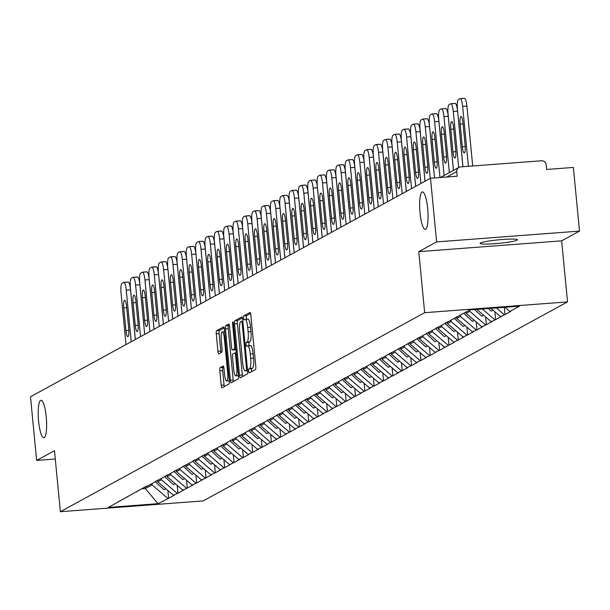 <?xml version="1.0" encoding="UTF-8"?>
<svg xmlns="http://www.w3.org/2000/svg" width="610" height="610" viewBox="0 0 610 610"><rect width="100%" height="100%" fill="white"/><g stroke="black" fill="none" stroke-linecap="round" stroke-linejoin="round"><path stroke-width="0.91" d="M46.246 416.92A18.773 3.995 -94.3 0 0 41 400.297A18.773 3.995 -94.3 0 0 38.582 421.106A18.773 3.995 -94.3 0 0 43.828 437.728A18.773 3.995 -94.3 0 0 46.246 416.92M427.671 208.544A18.773 3.995 -94.3 0 0 422.425 191.921A18.773 3.995 -94.3 0 0 420.008 212.737A18.773 3.995 -94.3 0 0 425.254 229.36A18.773 3.995 -94.3 0 0 427.671 208.544M248.636 371.154A2.013 0.427 -94.3 0 0 249.2 372.939A2.013 0.427 -94.3 0 0 249.246 372.923L255.491 369.507A2.882 0.61 -94.3 0 0 255.803 366.335L250.855 314.981A2.882 0.61 -94.3 0 0 250.054 312.434A2.882 0.61 -94.3 0 0 249.993 312.45L243.748 315.858A2.013 0.427 -94.3 0 0 243.527 318.084A2.013 0.427 -94.3 0 0 244.091 319.869A2.013 0.427 -94.3 0 0 244.13 319.853L244.938 319.411A9.211 1.96 -94.3 0 1 245.129 319.358A9.211 1.96 -94.3 0 1 247.698 327.517L248.117 331.794A9.211 1.96 -94.3 0 1 247.111 341.951L246.303 342.393A2.013 0.427 -94.3 0 0 246.082 344.619A2.013 0.427 -94.3 0 0 246.646 346.404A2.013 0.427 -94.3 0 0 246.684 346.388L247.5 345.946A9.211 1.96 -94.3 0 1 247.683 345.893A9.211 1.96 -94.3 0 1 250.26 354.052L250.672 358.329A9.211 1.96 -94.3 0 1 249.665 368.486L248.857 368.928A2.013 0.427 -94.3 0 0 248.636 371.154M247.873 345.923L250.352 345.733A9.211 1.96 -94.3 0 1 250.535 345.679A9.211 1.96 -94.3 0 1 253.112 353.838L253.524 358.116A9.211 1.96 -94.3 0 1 252.525 368.272L251.716 368.714A2.013 0.427 -94.3 0 0 251.495 370.933A2.013 0.427 -94.3 0 0 251.594 371.642M250.611 313.456L246.608 315.644A2.013 0.427 -94.3 0 0 246.387 317.871A2.013 0.427 -94.3 0 0 246.654 319.243M245.319 319.388L247.797 319.198A9.211 1.96 -94.3 0 1 247.98 319.144A9.211 1.96 -94.3 0 1 250.558 327.303L250.969 331.581A9.211 1.96 -94.3 0 1 249.97 341.737L249.162 342.179A2.013 0.427 -94.3 0 0 248.941 344.398A2.013 0.427 -94.3 0 0 249.208 345.779M480.489 242.955A18.773 1.761 -5.5 0 1 500.619 239.638A18.773 1.761 -5.5 0 1 517.463 239.776A18.773 1.761 -5.5 0 1 517.067 240.188A18.773 1.761 -5.5 0 1 496.936 243.504A18.773 1.761 -5.5 0 1 480.093 243.375A18.773 1.761 -5.5 0 1 480.489 242.955M220.126 367.655A2.882 0.61 -94.3 0 0 219.813 370.834L221.201 385.238A2.882 0.61 -94.3 0 0 222.01 387.785A2.882 0.61 -94.3 0 0 222.063 387.769L229.002 383.98A2.882 0.61 -94.3 0 0 229.314 380.808L224.373 329.453A2.882 0.61 -94.3 0 0 223.565 326.899A2.882 0.61 -94.3 0 0 223.512 326.922L216.573 330.712A2.882 0.61 -94.3 0 0 216.26 333.883L217.93 351.284A2.882 0.61 -94.3 0 0 218.738 353.838A2.882 0.61 -94.3 0 0 218.799 353.815L221.765 352.199A2.882 0.61 -94.3 0 0 222.078 349.019L221.247 340.395A7.701 1.639 -94.3 0 1 222.238 331.855A7.701 1.639 -94.3 0 1 224.396 338.672L227.652 372.481A7.701 1.639 -94.3 0 1 226.653 381.021A7.701 1.639 -94.3 0 1 224.503 374.204L223.962 368.57A2.882 0.61 -94.3 0 0 223.153 366.015A2.882 0.61 -94.3 0 0 223.1 366.031L220.126 367.655L222.985 367.441A2.882 0.61 -94.3 0 0 222.673 370.613L224.061 385.024A2.882 0.61 -94.3 0 0 224.312 386.542M418.773 251.655L561.65 240.851L579.5 231.098L436.623 241.903L418.773 251.655L424.651 312.694L60.359 511.706L54.481 450.668L36.63 460.42L30.5 396.759L430.492 178.25L457.21 176.229L456.768 171.578L446.81 177.014M436.623 241.903L430.492 178.25M239.486 375.249A2.882 0.61 -94.3 0 0 240.294 377.796A2.882 0.61 -94.3 0 0 240.348 377.781L247.286 373.991A2.882 0.61 -94.3 0 0 247.599 370.819L242.658 319.465A2.882 0.61 -94.3 0 0 241.85 316.91A2.882 0.61 -94.3 0 0 241.796 316.933L234.858 320.723A2.882 0.61 -94.3 0 0 234.545 323.895L239.486 375.249L242.345 375.036A2.882 0.61 -94.3 0 0 242.597 376.553M238.144 378.985L231.205 382.775A2.882 0.61 -94.3 0 1 231.152 382.79A2.882 0.61 -94.3 0 1 230.344 380.243L225.403 328.889A2.882 0.61 -94.3 0 1 225.715 325.717L228.681 324.093A2.882 0.61 -94.3 0 1 228.742 324.078A2.882 0.61 -94.3 0 1 229.543 326.625L231.548 347.448A2.882 0.61 -94.3 0 0 232.357 350.003A2.882 0.61 -94.3 0 0 232.41 349.98L234.385 348.905A2.882 0.61 -94.3 0 0 234.697 345.733L232.608 324.047A2.013 0.427 -94.3 0 1 232.867 321.813A2.013 0.427 -94.3 0 1 233.432 323.597L238.457 375.813A2.882 0.61 -94.3 0 1 238.144 378.985M424.651 312.694L567.529 301.889L203.229 500.901L60.359 511.706M167.872 490.455L168.627 498.294L174.315 495.183L173.453 495.244L157.769 481.793L157.609 480.1M168.627 498.294L158.036 503.669L108.313 507.436L141.566 488.862L145.34 488.587L152.081 484.904L151.951 483.593M146.682 486.071L141.566 488.862M146.08 486.803L469.853 309.926L519.575 306.167L509.838 311.481L504.928 307.272M504.31 307.318L505.004 314.524L510.7 311.42L509.838 311.481M505.004 314.524L500.497 316.582L490.875 308.332M494.908 311.794L495.663 319.632L501.351 316.521L500.497 316.582M495.663 319.632L491.149 321.691L476.814 309.4M485.568 316.903L486.315 324.733L492.011 321.623L491.149 321.691M486.315 324.733L481.808 326.792L466.124 313.342L465.994 312.03M476.219 322.004L476.974 329.842L482.662 326.731L481.808 326.792M476.974 329.842L472.46 331.901L456.776 318.45L456.615 316.75M466.879 327.105L467.634 334.943L473.322 331.832L472.46 331.901M467.634 334.943L463.12 337.002L447.435 323.552L447.267 321.859M457.53 332.214L458.285 340.044L463.974 336.941L463.12 337.002M458.285 340.044L453.779 342.111L438.087 328.653L437.927 326.96M448.19 337.315L448.945 345.153L454.633 342.042L453.779 342.111M448.945 345.153L444.431 347.212L428.746 333.762L428.578 332.069M438.842 342.423L439.596 350.254L445.292 347.151L444.431 347.212M439.596 350.254L435.09 352.321L419.398 338.863L419.238 337.17M429.501 347.525L430.256 355.363L435.944 352.252L435.09 352.321M430.256 355.363L425.742 357.422L410.057 343.971L409.897 342.279M420.153 352.633L420.908 360.464L426.603 357.361L425.742 357.422M420.908 360.464L416.401 362.531L400.709 349.072L400.549 347.38M410.812 357.735L411.567 365.573L417.255 362.462L416.401 362.531M411.567 365.573L407.053 367.632L391.368 354.181L391.208 352.488M401.471 362.843L402.226 370.674L407.915 367.571L407.053 367.632M402.226 370.674L397.712 372.733L382.028 359.282L381.86 357.59M392.123 367.944L392.878 375.783L398.566 372.672L397.712 372.733M392.878 375.783L388.364 377.842L372.679 364.391L372.519 362.691M382.783 373.053L383.537 380.884L389.226 377.773L388.364 377.842M383.537 380.884L379.023 382.943L363.339 369.492L363.171 367.799M373.434 378.154L374.189 385.993L379.877 382.882L379.023 382.943M374.189 385.993L369.683 388.051L353.991 374.601L353.83 372.901M364.094 383.255L364.849 391.094L370.537 387.983L369.683 388.051M364.849 391.094L360.335 393.153L344.65 379.702L344.482 378.009M354.745 388.364L355.5 396.195L361.196 393.092L360.335 393.153M355.5 396.195L350.994 398.261L335.302 384.803L335.142 383.111M345.405 393.465L346.16 401.304L351.848 398.193L350.994 398.261M346.16 401.304L341.646 403.362L325.961 389.912L325.801 388.219M336.057 398.574L336.812 406.405L342.507 403.301L341.646 403.362M336.812 406.405L332.305 408.471L316.62 395.013L316.453 393.32M326.716 403.675L327.471 411.514L333.159 408.403L332.305 408.471M327.471 411.514L322.957 413.572L307.272 400.122L307.112 398.429M317.375 408.784L318.13 416.615L323.818 413.511L322.957 413.572M318.13 416.615L313.616 418.681L297.932 405.223L297.764 403.53M308.027 413.885L308.782 421.724L314.47 418.612L313.616 418.681M308.782 421.724L304.276 423.782L288.583 410.332L288.423 408.639M298.687 418.994L299.441 426.825L305.13 423.721L304.276 423.782M299.441 426.825L294.927 428.883L279.243 415.433L279.075 413.74M289.338 424.095L290.093 431.933L295.781 428.822L294.927 428.883M290.093 431.933L285.587 433.992L269.894 420.542L269.734 418.841M279.998 429.204L280.752 437.034L286.441 433.923L285.587 433.992M280.752 437.034L276.238 439.093L260.554 425.643L260.386 423.95M270.649 434.305L271.404 442.143L277.1 439.032L276.238 439.093M271.404 442.143L266.898 444.202L251.206 430.751L251.046 429.051M261.309 439.406L262.064 447.244L267.752 444.133L266.898 444.202M262.064 447.244L257.55 449.303L241.865 435.853L241.705 434.16M251.968 444.515L252.715 452.345L258.411 449.242L257.55 449.303M252.715 452.345L248.209 454.412L232.524 440.954L232.357 439.261M242.62 449.616L243.375 457.454L249.063 454.343L248.209 454.412M243.375 457.454L238.861 459.513L223.176 446.062L223.016 444.37M233.279 454.724L234.034 462.555L239.722 459.452L238.861 459.513M234.034 462.555L229.52 464.622L213.835 451.164L213.668 449.471M223.931 459.826L224.686 467.664L230.374 464.553L229.52 464.622M224.686 467.664L220.179 469.723L204.487 456.272L204.327 454.58M214.59 464.934L215.345 472.765L221.033 469.662L220.179 469.723M215.345 472.765L210.831 474.832L195.147 461.373L194.979 459.681M205.242 470.036L205.997 477.874L211.693 474.763L210.831 474.832M205.997 477.874L201.491 479.933L185.798 466.482L185.638 464.789M195.901 475.144L196.656 482.975L202.345 479.872L201.491 479.933M196.656 482.975L192.142 485.041L176.458 471.583L176.298 469.891M186.553 480.245L187.308 488.084L193.004 484.973L192.142 485.041M187.308 488.084L182.802 490.143L167.109 476.692L166.949 474.999M177.213 485.354L177.968 493.185L183.656 490.074L182.802 490.143M177.968 493.185L173.453 495.244M157.769 481.793L161.421 479.796L161.299 478.484M127.993 496.273L127.391 497.013M177.113 493.254L161.421 479.796M167.109 476.692L170.769 474.694L170.64 473.383M137.341 491.172L136.731 491.904M186.454 488.145L170.769 474.694M176.458 471.583L180.11 469.586L179.988 468.282M195.795 483.044L180.11 469.586M185.798 466.482L189.458 464.484L189.329 463.173M156.03 480.962L155.42 481.694M205.143 477.935L189.458 464.484M195.147 461.373L198.799 459.383L198.669 458.072M165.371 475.861L164.769 476.593M214.484 472.834L198.799 459.383M204.487 456.272L208.14 454.275L208.018 452.963M174.712 470.752L174.109 471.492M223.832 467.725L208.14 454.275M213.835 451.164L217.488 449.173L217.358 447.862M184.06 465.651L183.45 466.383M233.172 462.624L217.488 449.173M223.176 446.062L226.828 444.065L226.706 442.753M193.4 460.542L192.798 461.282M242.521 457.515L226.828 444.065M232.524 440.954L236.177 438.964L236.047 437.652M202.749 455.441L202.139 456.173M251.861 452.414L236.177 438.964M241.865 435.853L245.517 433.855L245.395 432.543M212.089 450.332L211.487 451.072M261.202 447.313L245.517 433.855M251.206 430.751L254.866 428.754L254.736 427.442M221.438 445.231L220.828 445.963M270.55 442.204L254.866 428.754M260.554 425.643L264.206 423.645L264.077 422.333M230.778 440.123L230.176 440.862M279.891 437.103L264.206 423.645M269.894 420.542L273.547 418.544L273.425 417.232M240.126 435.021L239.516 435.753M289.239 431.994L273.547 418.544M279.243 415.433L282.895 413.435L282.765 412.131M249.467 429.913L248.857 430.652M298.58 426.893L282.895 413.435M288.583 410.332L292.236 408.334L292.114 407.022M258.808 424.812L258.205 425.544M307.928 421.784L292.236 408.334M297.932 405.223L301.584 403.225L301.454 401.921M268.156 419.711L267.546 420.442M317.269 416.683L301.584 403.225M307.272 400.122L310.925 398.124L310.803 396.813M277.497 414.602L276.894 415.334M326.617 411.575L310.925 398.124M316.62 395.013L320.273 393.023L320.143 391.712M286.845 409.501L286.235 410.233M335.957 406.474L320.273 393.023M325.961 389.912L329.613 387.914L329.491 386.603M296.185 404.392L295.583 405.132M345.298 401.365L329.613 387.914M335.302 384.803L338.962 382.813L338.832 381.502M305.534 399.291L304.924 400.023M354.646 396.264L338.962 382.813M344.65 379.702L348.302 377.704L348.173 376.393M314.874 394.182L314.272 394.922M363.987 391.162L348.302 377.704M353.991 374.601L357.643 372.603L357.521 371.292M324.223 389.081L323.613 389.813M373.335 386.054L357.643 372.603M363.339 369.492L366.991 367.494L366.862 366.183M333.563 383.972L332.953 384.712M382.676 380.953L366.991 367.494M372.679 364.391L376.332 362.393L376.21 361.082M342.904 378.871L342.301 379.603M392.024 375.844L376.332 362.393M382.028 359.282L385.68 357.285L385.55 355.981M352.252 373.762L351.642 374.502M401.365 370.743L385.68 357.285M391.368 354.181L395.021 352.183L394.899 350.872M361.593 368.661L360.99 369.393M410.713 365.634L395.021 352.183M400.709 349.072L404.369 347.075L404.239 345.771M370.941 363.56L370.331 364.292M420.054 360.533L404.369 347.075M410.057 343.971L413.71 341.974L413.588 340.662M380.282 358.451L379.679 359.183M429.394 355.424L413.71 341.974M419.398 338.863L423.058 336.873L422.928 335.561M389.63 353.35L389.02 354.082M438.742 350.323L423.058 336.873M428.746 333.762L432.399 331.764L432.269 330.452M398.97 348.241L398.368 348.981M448.083 345.214L432.399 331.764M438.087 328.653L441.739 326.663L441.617 325.351M408.319 343.14L407.709 343.872M457.431 340.113L441.739 326.663M447.435 323.552L451.087 321.554L450.958 320.242M417.659 338.031L417.049 338.771M466.772 335.012L451.087 321.554M456.776 318.45L460.428 316.453L460.306 315.141M427 332.93L426.398 333.662M476.12 329.903L460.428 316.453M466.124 313.342L469.776 311.344L469.647 310.033M436.348 327.822L435.738 328.561M485.461 324.802L469.776 311.344M445.689 322.721L445.087 323.452M494.801 319.693L482.312 308.98M455.037 317.612L454.427 318.351M504.15 314.592L496.372 307.92M579.5 231.098L573.37 167.445L546.651 169.466L546.202 164.814A4.4 4.278 61.4 0 0 541.497 160.773L460.634 166.888A4.4 4.278 61.4 0 0 456.768 171.578M36.63 460.42L55.281 459.01M561.65 240.851L567.529 301.889M145.21 487.276L145.34 488.587L158.036 503.669M118.653 501.382L118.043 502.114M167.765 498.355L152.081 484.904M242.406 317.94L237.717 320.502A2.882 0.61 -94.3 0 0 237.397 323.681L242.345 375.036M246.257 370.354A2.013 0.427 -94.3 0 0 246.478 368.127L242.132 323.048A2.013 0.427 -94.3 0 0 241.575 321.264A2.013 0.427 -94.3 0 0 241.529 321.279L240.675 321.744A9.211 1.96 -94.3 0 0 239.677 331.901L242.643 362.714A9.211 1.96 -94.3 0 0 245.22 370.872A9.211 1.96 -94.3 0 0 245.403 370.819L247.546 370.255M229.299 325.099L228.575 325.496A2.882 0.61 -94.3 0 0 228.254 328.676L233.203 380.03A2.882 0.61 -94.3 0 0 233.455 381.547M235.155 349.774A2.882 0.61 -94.3 0 0 235.216 349.782A2.882 0.61 -94.3 0 0 235.269 349.766L235.917 349.416M233.63 369.065A7.701 1.639 -94.3 0 0 235.788 375.882A7.701 1.639 -94.3 0 0 236.779 367.342L235.628 355.432A2.882 0.61 -94.3 0 0 234.827 352.885A2.882 0.61 -94.3 0 0 234.766 352.9L232.799 353.975A2.882 0.61 -94.3 0 0 232.486 357.155L233.63 369.065M223.71 367.045L222.985 367.441M224.122 327.928L219.432 330.49A2.882 0.61 -94.3 0 0 219.112 333.67L220.789 351.07A2.882 0.61 -94.3 0 0 221.041 352.595M460.359 98.645L464.294 98.347A8.799 1.876 85.7 0 1 464.469 98.294A8.799 1.876 85.7 0 1 466.924 106.087L472.697 165.981M466.924 106.087L462.639 106.407L468.411 166.301M462.639 106.407A8.799 1.876 -94.3 0 0 460.184 98.614A8.799 1.876 -94.3 0 0 460.001 98.668L458.384 99.552A8.799 1.876 -94.3 0 0 457.431 109.259L462.959 166.713M465.125 145.287A6.893 1.472 85.7 0 1 464.233 152.927A6.893 1.472 85.7 0 1 462.311 146.827L460.123 124.15A6.893 1.472 85.7 0 1 461.015 116.51A6.893 1.472 85.7 0 1 462.937 122.61L465.125 145.287M451.019 103.746L454.946 103.448A8.799 1.876 85.7 0 1 455.121 103.395A8.799 1.876 85.7 0 1 457.584 111.188L462.929 166.721M457.584 111.188L453.299 111.516L458.689 167.529M453.299 111.516A8.799 1.876 -94.3 0 0 450.836 103.723A8.799 1.876 -94.3 0 0 450.66 103.776L449.044 104.661A8.799 1.876 -94.3 0 0 448.083 114.36L453.482 170.373M455.777 150.388A6.893 1.472 85.7 0 1 454.892 158.036A6.893 1.472 85.7 0 1 452.963 151.928L450.782 129.259A6.893 1.472 85.7 0 1 451.667 121.611A6.893 1.472 85.7 0 1 453.596 127.719L455.777 150.388M488.305 308.53L491.119 311.123L492.956 310.116M441.678 108.854L445.605 108.557A8.799 1.876 85.7 0 1 445.78 108.504A8.799 1.876 85.7 0 1 448.236 116.296L453.451 170.388M448.236 116.296L443.95 116.617L449.349 172.63M443.95 116.617A8.799 1.876 -94.3 0 0 441.495 108.824A8.799 1.876 -94.3 0 0 441.32 108.877L439.696 109.762A8.799 1.876 -94.3 0 0 438.742 119.461L444.133 175.482L438.895 121.398L434.61 121.725L439.985 177.533M446.436 155.497A6.893 1.472 85.7 0 1 445.544 163.137A6.893 1.472 85.7 0 1 443.622 157.029L441.434 134.36A6.893 1.472 85.7 0 1 442.326 126.72A6.893 1.472 85.7 0 1 444.255 132.82L446.436 155.497M474.549 309.567L481.778 316.224L483.608 315.225M432.33 113.956L436.257 113.658A8.799 1.876 85.7 0 1 436.432 113.605A8.799 1.876 85.7 0 1 438.895 121.398M434.61 121.725A8.799 1.876 -94.3 0 0 432.147 113.933A8.799 1.876 -94.3 0 0 431.971 113.986L430.355 114.871A8.799 1.876 -94.3 0 0 429.394 124.57L434.533 177.945M437.088 160.598A6.893 1.472 85.7 0 1 436.203 168.238A6.893 1.472 85.7 0 1 434.274 162.138L432.093 139.469A6.893 1.472 85.7 0 1 432.978 131.821A6.893 1.472 85.7 0 1 434.907 137.929L437.088 160.598M463.699 313.288L472.43 321.325L474.267 320.326M422.989 119.064L426.916 118.767A8.799 1.876 85.7 0 1 427.091 118.714A8.799 1.876 85.7 0 1 429.554 126.499L434.503 177.945M429.554 126.499L425.262 126.827L430.233 178.394M425.262 126.827A8.799 1.876 -94.3 0 0 422.806 119.034A8.799 1.876 -94.3 0 0 422.631 119.087L421.014 119.972A8.799 1.876 -94.3 0 0 420.054 129.671L425.017 181.239M427.747 165.706A6.893 1.472 85.7 0 1 426.863 173.347A6.893 1.472 85.7 0 1 424.934 167.239L422.753 144.57A6.893 1.472 85.7 0 1 423.637 136.93A6.893 1.472 85.7 0 1 425.566 143.03L427.747 165.706M454.358 318.389L463.089 326.434L464.919 325.435M413.641 124.165L417.568 123.868A8.799 1.876 85.7 0 1 417.743 123.815A8.799 1.876 85.7 0 1 420.206 131.607L424.987 181.254M420.206 131.607L415.921 131.928L420.885 183.496M415.921 131.928A8.799 1.876 -94.3 0 0 413.458 124.143A8.799 1.876 -94.3 0 0 413.283 124.196L411.666 125.073A8.799 1.876 -94.3 0 0 410.713 134.779L415.677 186.34M418.407 170.808A6.893 1.472 85.7 0 1 417.514 178.448A6.893 1.472 85.7 0 1 415.585 172.348L413.405 149.671A6.893 1.472 85.7 0 1 414.289 142.031A6.893 1.472 85.7 0 1 416.218 148.138L418.407 170.808M445.01 323.491L453.741 331.535L455.578 330.536M404.3 129.267L408.227 128.977A8.799 1.876 85.7 0 1 408.403 128.916A8.799 1.876 85.7 0 1 410.865 136.709L415.646 186.363M410.865 136.709L406.58 137.036L411.544 188.597M406.58 137.036A8.799 1.876 -94.3 0 0 404.117 129.244A8.799 1.876 -94.3 0 0 403.942 129.297L402.325 130.182A8.799 1.876 -94.3 0 0 401.365 139.881L406.329 191.448M409.058 175.916A6.893 1.472 85.7 0 1 408.174 183.557A6.893 1.472 85.7 0 1 406.245 177.449L404.064 154.78A6.893 1.472 85.7 0 1 404.949 147.14A6.893 1.472 85.7 0 1 406.878 153.24L409.058 175.916M435.67 328.599L444.4 336.644L446.23 335.637M394.952 134.375L398.879 134.078A8.799 1.876 85.7 0 1 399.062 134.025A8.799 1.876 85.7 0 1 401.517 141.817L406.298 191.464M401.517 141.817L397.232 142.138L402.196 193.705M397.232 142.138A8.799 1.876 -94.3 0 0 394.769 134.345A8.799 1.876 -94.3 0 0 394.594 134.406L392.977 135.283A8.799 1.876 -94.3 0 0 392.024 144.989L396.988 196.55M399.718 181.017A6.893 1.472 85.7 0 1 398.826 188.658A6.893 1.472 85.7 0 1 396.896 182.558L394.716 159.881A6.893 1.472 85.7 0 1 395.608 152.241A6.893 1.472 85.7 0 1 397.529 158.348L399.718 181.017M426.321 333.7L435.052 341.745L436.89 340.746M385.611 139.476L389.538 139.179A8.799 1.876 85.7 0 1 389.714 139.126A8.799 1.876 85.7 0 1 392.177 146.918L396.957 196.572M392.177 146.918L387.891 147.246L392.855 198.807M387.891 147.246A8.799 1.876 -94.3 0 0 385.428 139.454A8.799 1.876 -94.3 0 0 385.253 139.507L383.637 140.392A8.799 1.876 -94.3 0 0 382.676 150.09L387.64 201.658M390.369 186.119A6.893 1.472 85.7 0 1 389.485 193.766A6.893 1.472 85.7 0 1 387.556 187.659L385.375 164.99A6.893 1.472 85.7 0 1 386.26 157.35A6.893 1.472 85.7 0 1 388.189 163.45L390.369 186.119M416.981 338.809L425.711 346.854L427.541 345.847M376.263 144.585L380.198 144.288A8.799 1.876 85.7 0 1 380.373 144.234A8.799 1.876 85.7 0 1 382.828 152.027L387.609 201.674M382.828 152.027L378.543 152.347L383.507 203.915M378.543 152.347A8.799 1.876 -94.3 0 0 376.088 144.555A8.799 1.876 -94.3 0 0 375.905 144.608L374.288 145.493A8.799 1.876 -94.3 0 0 373.335 155.199L378.299 206.76M381.029 191.227A6.893 1.472 85.7 0 1 380.137 198.868A6.893 1.472 85.7 0 1 378.215 192.768L376.027 170.091A6.893 1.472 85.7 0 1 376.919 162.451A6.893 1.472 85.7 0 1 378.848 168.558L381.029 191.227M407.632 343.91L416.371 351.955L418.201 350.956M366.923 149.686L370.849 149.389A8.799 1.876 85.7 0 1 371.025 149.336A8.799 1.876 85.7 0 1 373.488 157.128L378.269 206.775M373.488 157.128L369.202 157.456L374.166 209.016M369.202 157.456A8.799 1.876 -94.3 0 0 366.74 149.663A8.799 1.876 -94.3 0 0 366.564 149.717L364.948 150.601A8.799 1.876 -94.3 0 0 363.987 160.3L368.958 211.868M371.681 196.328A6.893 1.472 85.7 0 1 370.796 203.976A6.893 1.472 85.7 0 1 368.867 197.869L366.686 175.2A6.893 1.472 85.7 0 1 367.571 167.552A6.893 1.472 85.7 0 1 369.5 173.659L371.681 196.328M398.292 349.019L407.022 357.063L408.86 356.057M357.582 154.795L361.509 154.498A8.799 1.876 85.7 0 1 361.684 154.444A8.799 1.876 85.7 0 1 364.139 162.237L368.92 211.883M364.139 162.237L359.854 162.557L364.826 214.125M359.854 162.557A8.799 1.876 -94.3 0 0 357.399 154.765A8.799 1.876 -94.3 0 0 357.224 154.818L355.599 155.702A8.799 1.876 -94.3 0 0 354.646 165.409L359.61 216.969L354.799 167.338L350.514 167.666L355.477 219.226M362.34 201.437A6.893 1.472 85.7 0 1 361.448 209.077A6.893 1.472 85.7 0 1 359.526 202.977L357.338 180.301A6.893 1.472 85.7 0 1 358.23 172.66A6.893 1.472 85.7 0 1 360.159 178.76L362.34 201.437M388.951 354.12L397.682 362.165L399.512 361.166M348.234 159.896L352.161 159.599A8.799 1.876 85.7 0 1 352.336 159.546A8.799 1.876 85.7 0 1 354.799 167.338M350.514 167.666A8.799 1.876 -94.3 0 0 348.051 159.873A8.799 1.876 -94.3 0 0 347.875 159.927L346.259 160.811A8.799 1.876 -94.3 0 0 345.298 170.51L350.27 222.078L345.458 172.447L341.165 172.767L346.137 224.335M352.992 206.538A6.893 1.472 85.7 0 1 352.107 214.186A6.893 1.472 85.7 0 1 350.178 208.079L347.997 185.409A6.893 1.472 85.7 0 1 348.882 177.762A6.893 1.472 85.7 0 1 350.811 183.869L352.992 206.538M379.603 359.229L388.334 367.273L390.171 366.267M338.893 165.005L342.82 164.708A8.799 1.876 85.7 0 1 342.995 164.654A8.799 1.876 85.7 0 1 345.458 172.447M341.165 172.767A8.799 1.876 -94.3 0 0 338.71 164.975A8.799 1.876 -94.3 0 0 338.535 165.028L336.918 165.912A8.799 1.876 -94.3 0 0 335.957 175.611L340.921 227.179M343.651 211.647A6.893 1.472 85.7 0 1 342.767 219.287A6.893 1.472 85.7 0 1 340.837 213.18L338.657 190.511A6.893 1.472 85.7 0 1 339.541 182.87A6.893 1.472 85.7 0 1 341.47 188.97L343.651 211.647M370.262 364.33L378.993 372.375L380.823 371.376M329.545 170.106L333.472 169.809A8.799 1.876 85.7 0 1 333.647 169.755A8.799 1.876 85.7 0 1 336.11 177.548L340.891 227.194M336.11 177.548L331.825 177.876L336.789 229.436M331.825 177.876A8.799 1.876 -94.3 0 0 329.362 170.083A8.799 1.876 -94.3 0 0 329.187 170.137L327.57 171.021A8.799 1.876 -94.3 0 0 326.617 180.72L331.581 232.28M334.31 216.748A6.893 1.472 85.7 0 1 333.418 224.388A6.893 1.472 85.7 0 1 331.489 218.288L329.308 195.619A6.893 1.472 85.7 0 1 330.201 187.971A6.893 1.472 85.7 0 1 332.122 194.079L334.31 216.748M360.914 369.439L369.645 377.476L371.482 376.477M320.204 175.215L324.131 174.917A8.799 1.876 85.7 0 1 324.306 174.864A8.799 1.876 85.7 0 1 326.769 182.657L331.55 232.303M326.769 182.657L322.484 182.977L327.448 234.545M322.484 182.977A8.799 1.876 -94.3 0 0 320.021 175.184A8.799 1.876 -94.3 0 0 319.846 175.238L318.229 176.122A8.799 1.876 -94.3 0 0 317.269 185.821L322.233 237.389M324.962 221.857A6.893 1.472 85.7 0 1 324.078 229.497A6.893 1.472 85.7 0 1 322.149 223.39L319.968 200.72A6.893 1.472 85.7 0 1 320.852 193.08A6.893 1.472 85.7 0 1 322.781 199.18L324.962 221.857M351.573 374.54L360.304 382.584L362.134 381.585M310.856 180.316L314.79 180.019A8.799 1.876 85.7 0 1 314.966 179.965A8.799 1.876 85.7 0 1 317.421 187.758L322.202 237.404M317.421 187.758L313.136 188.078L318.1 239.646M313.136 188.078A8.799 1.876 -94.3 0 0 310.673 180.293A8.799 1.876 -94.3 0 0 310.498 180.346L308.881 181.223A8.799 1.876 -94.3 0 0 307.928 190.93L312.892 242.49M315.622 226.958A6.893 1.472 85.7 0 1 314.729 234.598A6.893 1.472 85.7 0 1 312.808 228.498L310.62 205.822A6.893 1.472 85.7 0 1 311.512 198.181A6.893 1.472 85.7 0 1 313.433 204.289L315.622 226.958M342.225 379.641L350.956 387.685L352.793 386.687M301.515 185.425L305.442 185.127A8.799 1.876 85.7 0 1 305.618 185.066A8.799 1.876 85.7 0 1 308.08 192.859L312.861 242.513M308.08 192.859L303.795 193.187L308.759 244.747M303.795 193.187A8.799 1.876 -94.3 0 0 301.332 185.394A8.799 1.876 -94.3 0 0 301.157 185.448L299.54 186.332A8.799 1.876 -94.3 0 0 298.58 196.031L303.544 247.599M306.273 232.067A6.893 1.472 85.7 0 1 305.389 239.707A6.893 1.472 85.7 0 1 303.46 233.6L301.279 210.93A6.893 1.472 85.7 0 1 302.163 203.29A6.893 1.472 85.7 0 1 304.093 209.39L306.273 232.067M332.885 384.75L341.615 392.794L343.453 391.788M292.167 190.526L296.102 190.228A8.799 1.876 85.7 0 1 296.277 190.175A8.799 1.876 85.7 0 1 298.732 197.968L303.513 247.614M298.732 197.968L294.447 198.288L299.411 249.856M294.447 198.288A8.799 1.876 -94.3 0 0 291.992 190.495A8.799 1.876 -94.3 0 0 291.809 190.556L290.192 191.433A8.799 1.876 -94.3 0 0 289.239 201.14L294.203 252.7M296.933 237.168A6.893 1.472 85.7 0 1 296.041 244.808A6.893 1.472 85.7 0 1 294.119 238.708L291.931 216.031A6.893 1.472 85.7 0 1 292.823 208.391A6.893 1.472 85.7 0 1 294.752 214.499L296.933 237.168M323.544 389.851L332.275 397.895L334.105 396.896M282.827 195.627L286.753 195.33A8.799 1.876 85.7 0 1 286.929 195.276A8.799 1.876 85.7 0 1 289.392 203.069L294.173 252.723M289.392 203.069L285.106 203.397L290.07 254.957M285.106 203.397A8.799 1.876 -94.3 0 0 282.643 195.604A8.799 1.876 -94.3 0 0 282.468 195.657L280.852 196.542A8.799 1.876 -94.3 0 0 279.891 206.241L284.862 257.809M287.584 242.277A6.893 1.472 85.7 0 1 286.7 249.917A6.893 1.472 85.7 0 1 284.771 243.809L282.59 221.14A6.893 1.472 85.7 0 1 283.475 213.5A6.893 1.472 85.7 0 1 285.404 219.6L287.584 242.277M314.196 394.96L322.926 403.004L324.764 401.998M273.486 200.736L277.413 200.438A8.799 1.876 85.7 0 1 277.588 200.385A8.799 1.876 85.7 0 1 280.051 208.178L284.824 257.824M280.051 208.178L275.758 208.498L280.73 260.066M275.758 208.498A8.799 1.876 -94.3 0 0 273.303 200.705A8.799 1.876 -94.3 0 0 273.127 200.759L271.511 201.643A8.799 1.876 -94.3 0 0 270.55 211.35L275.514 262.91M278.244 247.378A6.893 1.472 85.7 0 1 277.359 255.018A6.893 1.472 85.7 0 1 275.43 248.918L273.242 226.241A6.893 1.472 85.7 0 1 274.134 218.601A6.893 1.472 85.7 0 1 276.063 224.709L278.244 247.378M304.855 400.061L313.586 408.105L315.416 407.106M264.138 205.837L268.065 205.54A8.799 1.876 85.7 0 1 268.24 205.486A8.799 1.876 85.7 0 1 270.703 213.279L275.484 262.925M270.703 213.279L266.417 213.607L271.381 265.167M266.417 213.607A8.799 1.876 -94.3 0 0 263.955 205.814A8.799 1.876 -94.3 0 0 263.779 205.867L262.163 206.752A8.799 1.876 -94.3 0 0 261.21 216.451L266.173 268.019M268.903 252.479A6.893 1.472 85.7 0 1 268.011 260.127A6.893 1.472 85.7 0 1 266.082 254.019L263.901 231.35A6.893 1.472 85.7 0 1 264.786 223.71A6.893 1.472 85.7 0 1 266.715 229.81L268.903 252.479M295.507 405.17L304.237 413.214L306.075 412.207M254.797 210.946L258.724 210.648A8.799 1.876 85.7 0 1 258.899 210.595A8.799 1.876 85.7 0 1 261.362 218.388L266.143 268.034M261.362 218.388L257.077 218.708L262.041 270.276M257.077 218.708A8.799 1.876 -94.3 0 0 254.614 210.915A8.799 1.876 -94.3 0 0 254.439 210.969L252.822 211.853A8.799 1.876 -94.3 0 0 251.861 221.56L256.825 273.12L252.014 223.489L247.729 223.817L252.692 275.377M259.555 257.588A6.893 1.472 85.7 0 1 258.671 265.228A6.893 1.472 85.7 0 1 256.741 259.128L254.561 236.451A6.893 1.472 85.7 0 1 255.445 228.811A6.893 1.472 85.7 0 1 257.374 234.911L259.555 257.588M286.166 410.271L294.897 418.315L296.727 417.316M245.449 216.047L249.376 215.749A8.799 1.876 85.7 0 1 249.559 215.696A8.799 1.876 85.7 0 1 252.014 223.489M247.729 223.817A8.799 1.876 -94.3 0 0 245.266 216.024A8.799 1.876 -94.3 0 0 245.09 216.077L243.474 216.962A8.799 1.876 -94.3 0 0 242.521 226.661L247.485 278.229L242.673 228.597L238.388 228.918L243.352 280.486M250.214 262.689A6.893 1.472 85.7 0 1 249.322 270.337A6.893 1.472 85.7 0 1 247.393 264.229L245.212 241.56A6.893 1.472 85.7 0 1 246.104 233.912A6.893 1.472 85.7 0 1 248.026 240.02L250.214 262.689M276.818 415.379L285.549 423.424L287.386 422.417M236.108 221.155L240.035 220.858A8.799 1.876 85.7 0 1 240.21 220.805A8.799 1.876 85.7 0 1 242.673 228.597M238.388 228.918A8.799 1.876 -94.3 0 0 235.925 221.125A8.799 1.876 -94.3 0 0 235.75 221.178L234.133 222.063A8.799 1.876 -94.3 0 0 233.172 231.762L238.136 283.33M240.866 267.798A6.893 1.472 85.7 0 1 239.982 275.438A6.893 1.472 85.7 0 1 238.052 269.33L235.872 246.661A6.893 1.472 85.7 0 1 236.756 239.021A6.893 1.472 85.7 0 1 238.685 245.121L240.866 267.798M267.477 420.481L276.208 428.525L278.038 427.526M226.76 226.257L230.694 225.959A8.799 1.876 85.7 0 1 230.87 225.906A8.799 1.876 85.7 0 1 233.325 233.699L238.106 283.345M233.325 233.699L229.04 234.026L234.004 285.587M229.04 234.026A8.799 1.876 -94.3 0 0 226.585 226.234A8.799 1.876 -94.3 0 0 226.401 226.287L224.785 227.172A8.799 1.876 -94.3 0 0 223.832 236.871L228.796 288.431M231.525 272.899A6.893 1.472 85.7 0 1 230.633 280.539A6.893 1.472 85.7 0 1 228.712 274.439L226.523 251.77A6.893 1.472 85.7 0 1 227.416 244.122A6.893 1.472 85.7 0 1 229.337 250.23L231.525 272.899M258.129 425.589L266.867 433.626L268.697 432.627M217.419 231.365L221.346 231.068A8.799 1.876 85.7 0 1 221.521 231.015A8.799 1.876 85.7 0 1 223.984 238.807L228.765 288.454M223.984 238.807L219.699 239.128L224.663 290.695M219.699 239.128A8.799 1.876 -94.3 0 0 217.236 231.335A8.799 1.876 -94.3 0 0 217.061 231.388L215.444 232.273A8.799 1.876 -94.3 0 0 214.484 241.972L219.447 293.54M222.177 278.007A6.893 1.472 85.7 0 1 221.293 285.648A6.893 1.472 85.7 0 1 219.364 279.54L217.183 256.871A6.893 1.472 85.7 0 1 218.067 249.231A6.893 1.472 85.7 0 1 219.996 255.331L222.177 278.007M248.788 430.69L257.519 438.735L259.357 437.736M208.079 236.466L212.006 236.169A8.799 1.876 85.7 0 1 212.181 236.116A8.799 1.876 85.7 0 1 214.636 243.908L219.417 293.555M214.636 243.908L210.351 244.229L215.315 295.797M210.351 244.229A8.799 1.876 -94.3 0 0 207.896 236.444A8.799 1.876 -94.3 0 0 207.72 236.497L206.096 237.374A8.799 1.876 -94.3 0 0 205.143 247.081L210.107 298.641M212.837 283.109A6.893 1.472 85.7 0 1 211.944 290.749A6.893 1.472 85.7 0 1 210.023 284.649L207.835 261.972A6.893 1.472 85.7 0 1 208.727 254.332A6.893 1.472 85.7 0 1 210.656 260.44L212.837 283.109M239.448 435.792L248.178 443.836L250.008 442.837M198.73 241.575L202.657 241.278A8.799 1.876 85.7 0 1 202.833 241.217A8.799 1.876 85.7 0 1 205.296 249.01L210.076 298.664M205.296 249.01L201.01 249.337L205.974 300.898M201.01 249.337A8.799 1.876 -94.3 0 0 198.547 241.545A8.799 1.876 -94.3 0 0 198.372 241.598L196.756 242.483A8.799 1.876 -94.3 0 0 195.795 252.182L200.766 303.75M203.488 288.217A6.893 1.472 85.7 0 1 202.604 295.858A6.893 1.472 85.7 0 1 200.675 289.75L198.494 267.081A6.893 1.472 85.7 0 1 199.379 259.441A6.893 1.472 85.7 0 1 201.308 265.541L203.488 288.217M230.1 440.9L238.83 448.945L240.668 447.938M189.39 246.676L193.317 246.379A8.799 1.876 85.7 0 1 193.492 246.326A8.799 1.876 85.7 0 1 195.955 254.118L200.736 303.765M195.955 254.118L191.662 254.439L196.633 306.006M191.662 254.439A8.799 1.876 -94.3 0 0 189.207 246.646A8.799 1.876 -94.3 0 0 189.031 246.707L187.415 247.584A8.799 1.876 -94.3 0 0 186.454 257.29L191.418 308.851M194.148 293.318A6.893 1.472 85.7 0 1 193.263 300.959A6.893 1.472 85.7 0 1 191.334 294.859L189.146 272.182A6.893 1.472 85.7 0 1 190.038 264.542A6.893 1.472 85.7 0 1 191.967 270.649L194.148 293.318M220.759 446.001L229.49 454.046L231.32 453.047M180.041 251.777L183.968 251.48A8.799 1.876 85.7 0 1 184.144 251.427A8.799 1.876 85.7 0 1 186.607 259.219L191.387 308.873M186.607 259.219L182.321 259.547L187.285 311.108M182.321 259.547A8.799 1.876 -94.3 0 0 179.858 251.755A8.799 1.876 -94.3 0 0 179.683 251.808L178.067 252.692A8.799 1.876 -94.3 0 0 177.113 262.392L182.077 313.959M184.807 298.427A6.893 1.472 85.7 0 1 183.915 306.067A6.893 1.472 85.7 0 1 181.986 299.96L179.805 277.291A6.893 1.472 85.7 0 1 180.69 269.65A6.893 1.472 85.7 0 1 182.619 275.75L184.807 298.427M211.411 451.11L220.141 459.155L221.979 458.148M170.701 256.886L174.628 256.589A8.799 1.876 85.7 0 1 174.803 256.535A8.799 1.876 85.7 0 1 177.266 264.328L182.047 313.975M177.266 264.328L172.981 264.648L177.945 316.216M172.981 264.648A8.799 1.876 -94.3 0 0 170.518 256.856A8.799 1.876 -94.3 0 0 170.343 256.909L168.726 257.794A8.799 1.876 -94.3 0 0 167.765 267.5L172.729 319.06M175.459 303.528A6.893 1.472 85.7 0 1 174.574 311.169A6.893 1.472 85.7 0 1 172.645 305.069L170.464 282.392A6.893 1.472 85.7 0 1 171.349 274.752A6.893 1.472 85.7 0 1 173.278 280.859L175.459 303.528M202.07 456.211L210.801 464.256L212.631 463.257M161.353 261.987L165.279 261.69A8.799 1.876 85.7 0 1 165.462 261.637A8.799 1.876 85.7 0 1 167.918 269.429L172.699 319.076M167.918 269.429L163.632 269.757L168.596 321.317M163.632 269.757A8.799 1.876 -94.3 0 0 161.17 261.964A8.799 1.876 -94.3 0 0 160.994 262.018L159.378 262.902A8.799 1.876 -94.3 0 0 158.425 272.601L163.388 324.169M166.118 308.629A6.893 1.472 85.7 0 1 165.226 316.277A6.893 1.472 85.7 0 1 163.297 310.17L161.116 287.501A6.893 1.472 85.7 0 1 162.008 279.86A6.893 1.472 85.7 0 1 163.93 285.96L166.118 308.629M192.722 461.32L201.452 469.364L203.29 468.358M152.012 267.096L155.939 266.799A8.799 1.876 85.7 0 1 156.114 266.745A8.799 1.876 85.7 0 1 158.577 274.538L163.358 324.185M158.577 274.538L154.292 274.858L159.256 326.426M154.292 274.858A8.799 1.876 -94.3 0 0 151.829 267.066A8.799 1.876 -94.3 0 0 151.654 267.119L150.037 268.003A8.799 1.876 -94.3 0 0 149.076 277.71L154.04 329.27L149.229 279.639L144.944 279.967L149.907 331.527M156.77 313.738A6.893 1.472 85.7 0 1 155.885 321.378A6.893 1.472 85.7 0 1 153.956 315.279L151.776 292.602A6.893 1.472 85.7 0 1 152.66 284.962A6.893 1.472 85.7 0 1 154.589 291.062L156.77 313.738M183.381 466.421L192.112 474.466L193.942 473.467M142.664 272.197L146.598 271.9A8.799 1.876 85.7 0 1 146.774 271.846A8.799 1.876 85.7 0 1 149.229 279.639M144.944 279.967A8.799 1.876 -94.3 0 0 142.488 272.174A8.799 1.876 -94.3 0 0 142.305 272.228L140.689 273.112A8.799 1.876 -94.3 0 0 139.736 282.811L144.7 334.379L139.888 284.748L135.603 285.068L140.567 336.636M147.429 318.839A6.893 1.472 85.7 0 1 146.537 326.487A6.893 1.472 85.7 0 1 144.616 320.38L142.427 297.71A6.893 1.472 85.7 0 1 143.32 290.063A6.893 1.472 85.7 0 1 145.241 296.17L147.429 318.839M174.033 471.53L182.771 479.574L184.601 478.568M133.323 277.306L137.25 277.009A8.799 1.876 85.7 0 1 137.425 276.955A8.799 1.876 85.7 0 1 139.888 284.748M135.603 285.068A8.799 1.876 -94.3 0 0 133.14 277.275A8.799 1.876 -94.3 0 0 132.965 277.329L131.348 278.213A8.799 1.876 -94.3 0 0 130.387 287.912L135.359 339.48M138.081 323.948A6.893 1.472 85.7 0 1 137.197 331.588A6.893 1.472 85.7 0 1 135.267 325.481L133.087 302.812A6.893 1.472 85.7 0 1 133.971 295.171A6.893 1.472 85.7 0 1 135.9 301.271L138.081 323.948M164.692 476.631L173.423 484.675L175.261 483.677M123.982 282.407L127.909 282.11A8.799 1.876 85.7 0 1 128.085 282.056A8.799 1.876 85.7 0 1 130.54 289.849L135.321 339.495M130.54 289.849L126.255 290.177L131.226 341.737M126.255 290.177A8.799 1.876 -94.3 0 0 123.8 282.384A8.799 1.876 -94.3 0 0 123.624 282.438L122 283.322A8.799 1.876 -94.3 0 0 121.047 293.021L126.011 344.581M128.74 329.049A6.893 1.472 85.7 0 1 127.848 336.69A6.893 1.472 85.7 0 1 125.927 330.589L123.738 307.92A6.893 1.472 85.7 0 1 124.631 300.272A6.893 1.472 85.7 0 1 126.56 306.38L128.74 329.049M155.352 481.74L164.082 489.777L165.912 488.778M252.525 368.272L249.665 368.486M253.524 358.116L250.672 358.329M253.112 353.838L250.26 354.052M249.162 342.179L246.303 342.393M249.97 341.737L247.111 341.951M250.969 331.581L248.117 331.794M250.558 327.303L247.698 327.517M246.608 315.644L243.748 315.858M251.716 368.714L248.857 368.928M237.397 323.681L234.545 323.895M237.717 320.502L234.858 320.723M247.332 368.066L246.478 368.127M242.993 322.987L242.132 323.048M247.584 370.651L245.403 370.819M233.203 380.03L230.344 380.243M228.254 328.676L225.403 328.889M228.575 325.496L225.715 325.717M235.269 349.766L232.41 349.98M235.856 348.798L234.385 348.905M235.559 345.672L234.697 345.733M233.47 323.986L232.608 324.047M237.641 367.281L236.779 367.342M236.489 355.371L235.628 355.432M236.245 352.793L234.888 352.893M228.506 372.42L227.652 372.481M225.25 338.611L224.396 338.672M220.789 351.07L217.93 351.284M219.112 333.67L216.26 333.883M219.432 330.49L216.573 330.712M224.061 385.024L221.201 385.238M222.673 370.613L219.813 370.834M465.224 146.606L462.311 146.827M463.066 123.929L460.123 124.15M455.876 151.707L452.963 151.928M453.726 129.03L450.782 129.259M446.535 156.816L443.622 157.029M444.377 134.139L441.434 134.36M437.195 161.917L434.274 162.138M435.037 139.24L432.093 139.469M427.846 167.018L424.934 167.239M425.688 144.349L422.753 144.57M418.506 172.127L415.585 172.348M416.348 149.45L413.405 149.671M409.157 177.228L406.245 177.449M407 154.559L404.064 154.78M399.817 182.337L396.896 182.558M397.659 159.66L394.716 159.881M390.469 187.438L387.556 187.659M388.318 164.769L385.375 164.99M381.128 192.547L378.215 192.768M378.97 169.87L376.027 170.091M371.78 197.648L368.867 197.869M369.629 174.978L366.686 175.2M362.439 202.756L359.526 202.977M360.281 180.08L357.338 180.301M353.098 207.858L350.178 208.079M350.941 185.181L347.997 185.409M343.75 212.966L340.837 213.18M341.592 190.29L338.657 190.511M334.41 218.067L331.489 218.288M332.252 195.391L329.308 195.619M325.061 223.168L322.149 223.39M322.904 200.499L319.968 200.72M315.721 228.277L312.808 228.498M313.563 205.6L310.62 205.822M306.373 233.378L303.46 233.6M304.222 210.709L301.279 210.93M297.032 238.487L294.119 238.708M294.874 215.81L291.931 216.031M287.684 243.588L284.771 243.809M285.533 220.919L282.59 221.14M278.343 248.697L275.43 248.918M276.185 226.02L273.242 226.241M269.002 253.798L266.082 254.019M266.844 231.129L263.901 231.35M259.654 258.907L256.741 259.128M257.496 236.23L254.561 236.451M250.313 264.008L247.393 264.229M248.156 241.331L245.212 241.56M240.965 269.117L238.052 269.33M238.815 246.44L235.872 246.661M231.625 274.218L228.712 274.439M229.467 251.541L226.523 251.77M222.276 279.319L219.364 279.54M220.126 256.65L217.183 256.871M212.936 284.428L210.023 284.649M210.778 261.751L207.835 261.972M203.595 289.529L200.675 289.75M201.437 266.86L198.494 267.081M194.247 294.638L191.334 294.859M192.089 271.961L189.146 272.182M184.906 299.739L181.986 299.96M182.748 277.07L179.805 277.291M175.558 304.847L172.645 305.069M173.4 282.171L170.464 282.392M166.217 309.949L163.297 310.17M164.059 287.279L161.116 287.501M156.869 315.057L153.956 315.279M154.719 292.381L151.776 292.602M147.528 320.159L144.616 320.38M145.371 297.482L142.427 297.71M138.18 325.267L135.267 325.481M136.03 302.59L133.087 302.812M128.84 330.368L125.927 330.589M126.682 307.692L123.738 307.92M458.941 167.392L440.443 177.495M250.535 345.679L247.683 345.893M247.98 319.144L245.129 319.358M247.591 370.697L245.22 370.872M235.216 349.782L232.357 350.003M238.449 375.684L235.788 375.882M236.238 352.778L234.827 352.885M229.314 380.823L226.653 381.021M224.587 331.672L222.238 331.855M460.184 98.614L464.469 98.294M450.836 103.723L455.121 103.395M441.495 108.824L445.78 108.504M432.147 113.933L436.432 113.605M422.806 119.034L427.091 118.714M413.458 124.143L417.743 123.815M404.117 129.244L408.403 128.916M394.769 134.345L399.062 134.025M385.428 139.454L389.714 139.126M376.088 144.555L380.373 144.234M366.74 149.663L371.025 149.336M357.399 154.765L361.684 154.444M348.051 159.873L352.336 159.546M338.71 164.975L342.995 164.654M329.362 170.083L333.647 169.755M320.021 175.184L324.306 174.864M310.673 180.293L314.966 179.965M301.332 185.394L305.618 185.066M291.992 190.495L296.277 190.175M282.643 195.604L286.929 195.276M273.303 200.705L277.588 200.385M263.955 205.814L268.24 205.486M254.614 210.915L258.899 210.595M245.266 216.024L249.559 215.696M235.925 221.125L240.21 220.805M226.585 226.234L230.87 225.906M217.236 231.335L221.521 231.015M207.896 236.444L212.181 236.116M198.547 241.545L202.833 241.217M189.207 246.646L193.492 246.326M179.858 251.755L184.144 251.427M170.518 256.856L174.803 256.535M161.17 261.964L165.462 261.637M151.829 267.066L156.114 266.745M142.488 272.174L146.774 271.846M133.14 277.275L137.425 276.955M123.8 282.384L128.085 282.056"/></g></svg>
